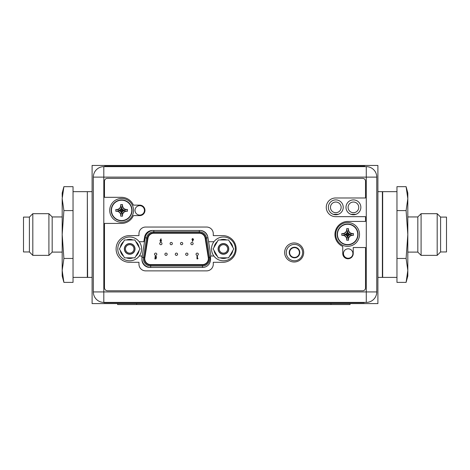 <?xml version="1.0" encoding="UTF-8"?>
<svg xmlns="http://www.w3.org/2000/svg" width="470" height="470" viewBox="0 0 470 470"><rect width="100%" height="100%" fill="white"/><g stroke="black" fill="none" stroke-linecap="round" stroke-linejoin="round"><path stroke-width="0.7" d="M92.096 303.596L92.096 165.452L377.904 165.452L377.904 303.596L92.096 303.596M364.138 302.404L364.138 302.739L104.052 302.739L104.052 302.404M333.306 214.326L338.282 214.326M335.797 212.704A5.335 5.335 0 0 0 341.132 207.37A5.335 5.335 0 0 0 335.797 202.035A5.335 5.335 0 0 0 330.463 207.37A5.335 5.335 0 0 0 335.797 212.704A5.335 5.335 0 0 1 330.463 207.37A5.335 5.335 0 0 1 335.797 202.035A5.335 5.335 0 0 1 341.132 207.37A5.335 5.335 0 0 1 335.797 212.704M350.931 214.326L355.907 214.326M353.422 212.704A5.335 5.335 0 0 0 358.757 207.37A5.335 5.335 0 0 0 353.422 202.035A5.335 5.335 0 0 0 348.088 207.37A5.335 5.335 0 0 0 353.422 212.704A5.335 5.335 0 0 1 348.088 207.37A5.335 5.335 0 0 1 353.422 202.035A5.335 5.335 0 0 1 358.757 207.37A5.335 5.335 0 0 1 353.422 212.704M376.764 291.923L376.764 177.125A10.481 10.481 0 0 0 366.283 166.644L103.811 166.644A10.481 10.481 0 0 0 93.33 177.125L93.33 291.923A10.481 10.481 0 0 0 103.811 302.404L366.283 302.404A10.481 10.481 0 0 0 376.764 291.923L366.283 291.923L366.283 302.404A10.481 10.481 0 0 0 376.764 291.923M366.283 166.644L366.283 177.125L376.764 177.125A10.481 10.481 0 0 0 366.283 166.644M302.645 252.578A8.196 8.196 0 0 0 294.449 244.382A8.196 8.196 0 0 0 286.254 252.578A8.196 8.196 0 0 0 294.449 260.768A8.196 8.196 0 0 0 302.645 252.578M139.255 256.009L141.922 256.009L141.922 259.534A7.908 7.908 0 0 0 149.83 267.442L202.605 267.442A7.908 7.908 0 0 0 210.513 259.534L210.513 256.009L213.874 256.009M213.95 241.715L208.639 241.715L207.811 237.009A7.908 7.908 0 0 0 200.02 230.476L152.415 230.476A7.908 7.908 0 0 0 144.625 237.009L143.797 241.715L139.185 241.715M144.443 210.372A4.718 4.718 0 0 1 139.731 215.09A4.718 4.718 0 0 1 135.013 210.372A4.718 4.718 0 0 1 139.731 205.654A4.718 4.718 0 0 1 144.443 210.372M352.899 253.53A4.718 4.718 0 0 1 348.182 258.247A4.718 4.718 0 0 1 343.464 253.53A4.718 4.718 0 0 1 348.182 248.812A4.718 4.718 0 0 1 352.899 253.53M343.229 207.323A7.432 7.432 0 0 1 335.797 214.755A7.432 7.432 0 0 1 328.365 207.323A7.432 7.432 0 0 1 335.797 199.891A7.432 7.432 0 0 1 343.229 207.323M360.854 207.323A7.432 7.432 0 0 1 353.422 214.755A7.432 7.432 0 0 1 345.99 207.323A7.432 7.432 0 0 1 353.422 199.891A7.432 7.432 0 0 1 360.854 207.323M103.811 302.404L103.811 291.923L366.283 291.923L366.283 177.125L103.811 177.125L103.811 166.644A10.481 10.481 0 0 0 93.33 177.125L103.811 177.125L103.811 291.923L93.33 291.923M198.334 254.246A1.146 1.146 0 0 0 197.194 253.101A1.146 1.146 0 0 0 196.049 254.246A1.146 1.146 0 0 0 197.194 255.386A1.146 1.146 0 0 0 198.334 254.246M144.842 257.736A5.904 5.904 0 0 0 144.766 258.676A5.904 5.904 0 0 1 144.842 257.736L147.985 238.208A5.904 5.904 0 0 1 153.819 233.238L199.315 233.238A5.904 5.904 0 0 1 205.149 238.208L208.292 257.736A5.904 5.904 0 0 1 202.458 264.581L150.67 264.581A5.904 5.904 0 0 1 144.766 258.676M141.922 258.195A8.765 8.765 0 0 1 142.016 257.284L145.165 237.75L146.575 237.979L143.432 257.507A7.338 7.338 0 0 0 150.67 266.008L202.458 266.008A7.338 7.338 0 0 0 209.702 257.507L206.559 237.979A7.338 7.338 0 0 0 199.315 231.81L153.819 231.81A7.338 7.338 0 0 0 146.575 237.979L147.515 238.131L144.372 257.66A6.38 6.38 0 0 0 150.67 265.057L202.458 265.057A6.38 6.38 0 0 0 208.762 257.66L205.619 238.131A6.38 6.38 0 0 0 199.315 232.762L153.819 232.762A6.38 6.38 0 0 0 147.515 238.131M160.852 238.866L159.976 240.84L160.799 241.68L161.621 240.846L160.816 240L161.28 239.083L160.852 238.866M160.452 240.816L160.793 240.446L161.139 240.816L160.793 241.198L160.452 240.816M156.046 258.882L156.357 257.401L155.276 257.055L155.658 256.62L156.575 256.861L155.688 256.138L154.795 257.072L155.77 257.93L155.664 258.435L154.83 258.435L154.83 258.882L156.046 258.882M197.723 258.882L198.011 258.435L197.459 258.435L197.459 256.209L196.983 256.209L196.983 258.882L197.723 258.882M172.373 243.572A1.146 1.146 0 0 0 171.233 242.432A1.146 1.146 0 0 0 170.087 243.572A1.146 1.146 0 0 0 171.233 244.717A1.146 1.146 0 0 0 172.373 243.572M193.141 243.572A1.146 1.146 0 0 0 192.001 242.432A1.146 1.146 0 0 0 190.855 243.572A1.146 1.146 0 0 0 192.001 244.717A1.146 1.146 0 0 0 193.141 243.572M167.179 254.246A1.146 1.146 0 0 0 166.039 253.101A1.146 1.146 0 0 0 164.894 254.246A1.146 1.146 0 0 0 166.039 255.386A1.146 1.146 0 0 0 167.179 254.246M187.953 254.246A1.146 1.146 0 0 0 186.807 253.101A1.146 1.146 0 0 0 185.662 254.246A1.146 1.146 0 0 0 186.807 255.386A1.146 1.146 0 0 0 187.953 254.246M177.566 254.246A1.146 1.146 0 0 0 176.42 253.101A1.146 1.146 0 0 0 175.281 254.246A1.146 1.146 0 0 0 176.42 255.386A1.146 1.146 0 0 0 177.566 254.246M156.798 254.246A1.146 1.146 0 0 0 155.652 253.101A1.146 1.146 0 0 0 154.513 254.246A1.146 1.146 0 0 0 155.652 255.386A1.146 1.146 0 0 0 156.798 254.246M182.76 243.572A1.146 1.146 0 0 0 181.614 242.432A1.146 1.146 0 0 0 180.474 243.572A1.146 1.146 0 0 0 181.614 244.717A1.146 1.146 0 0 0 182.76 243.572M161.991 243.572A1.146 1.146 0 0 0 160.846 242.432A1.146 1.146 0 0 0 159.706 243.572A1.146 1.146 0 0 0 160.846 244.717A1.146 1.146 0 0 0 161.991 243.572M192.647 241.304L193.528 239.33L192.7 238.49L191.883 239.324L192.688 240.17L192.224 241.087L192.647 241.304M193.047 239.353L192.712 239.724L192.359 239.353L192.706 238.971L193.047 239.353M289.22 252.531A5.288 5.288 0 0 0 294.508 257.818A5.288 5.288 0 0 0 299.795 252.531A5.288 5.288 0 0 0 294.508 247.243A5.288 5.288 0 0 0 289.22 252.531M289.626 252.531A4.888 4.888 0 0 0 294.508 257.419A4.888 4.888 0 0 0 299.396 252.531A4.888 4.888 0 0 0 294.508 247.643A4.888 4.888 0 0 0 289.626 252.531M117.782 248.912A11.909 11.909 0 0 1 129.691 237.003A11.909 11.909 0 0 1 141.599 248.912A11.909 11.909 0 0 1 129.691 260.821A11.909 11.909 0 0 1 117.782 248.912M211.529 248.912A11.909 11.909 0 0 1 223.438 237.003A11.909 11.909 0 0 1 235.347 248.912A11.909 11.909 0 0 1 223.438 260.821A11.909 11.909 0 0 1 211.529 248.912M124.538 257.842L119.38 248.912L124.538 239.976L134.849 239.976L140.007 248.912L134.849 257.842L124.538 257.842M124.503 248.912A5.194 5.194 0 0 1 129.691 243.719A5.194 5.194 0 0 1 134.884 248.912A5.194 5.194 0 0 1 129.691 254.1A5.194 5.194 0 0 1 124.503 248.912M123.616 256.244A9.529 9.529 0 0 1 120.302 250.504M120.302 247.314A9.529 9.529 0 0 1 123.616 241.574M126.377 239.976A9.529 9.529 0 0 1 133.01 239.976M135.771 241.574A9.529 9.529 0 0 1 139.085 247.314M139.085 250.504A9.529 9.529 0 0 1 135.771 256.244M133.01 257.842A9.529 9.529 0 0 1 126.377 257.842M125.455 248.912A4.242 4.242 0 0 1 129.691 244.67A4.242 4.242 0 0 1 133.932 248.912A4.242 4.242 0 0 1 129.691 253.148A4.242 4.242 0 0 1 125.455 248.912M135.031 248.912A5.335 5.335 0 0 0 129.691 243.572A5.335 5.335 0 0 0 124.356 248.912A5.335 5.335 0 0 0 129.691 254.246A5.335 5.335 0 0 0 135.031 248.912M218.28 257.842L213.127 248.912L218.28 239.976L228.596 239.976L233.755 248.912L228.596 257.842L218.28 257.842M218.245 248.912A5.194 5.194 0 0 1 223.438 243.719A5.194 5.194 0 0 1 228.632 248.912A5.194 5.194 0 0 1 223.438 254.1A5.194 5.194 0 0 1 218.245 248.912M217.363 256.244A9.529 9.529 0 0 1 214.044 250.504M214.044 247.314A9.529 9.529 0 0 1 217.363 241.574M220.125 239.976A9.529 9.529 0 0 1 226.751 239.976M229.519 241.574A9.529 9.529 0 0 1 232.832 247.314M232.832 250.504A9.529 9.529 0 0 1 229.519 256.244M226.751 257.842A9.529 9.529 0 0 1 220.125 257.842M219.202 248.912A4.242 4.242 0 0 1 223.438 244.67A4.242 4.242 0 0 1 227.68 248.912A4.242 4.242 0 0 1 223.438 253.148A4.242 4.242 0 0 1 219.202 248.912M228.773 248.912A5.335 5.335 0 0 0 223.438 243.572A5.335 5.335 0 0 0 218.104 248.912A5.335 5.335 0 0 0 223.438 254.246A5.335 5.335 0 0 0 228.773 248.912M355.226 166.216L364.755 166.216L364.755 166.597L104.663 166.597L104.663 166.216L355.226 166.216L355.226 166.597M104.481 197.318L121.436 197.318A13.054 13.054 0 0 1 133.392 205.132L139.731 205.132A5.24 5.24 0 0 1 144.971 210.372A5.24 5.24 0 0 1 139.731 215.613L133.392 215.613A13.054 13.054 0 0 1 121.436 223.426L104.481 223.426L104.481 287.734A3.049 3.049 0 0 0 107.53 290.783L362.664 290.783A2.855 2.855 0 0 0 365.519 287.922L365.519 247.525L353.228 247.525L353.228 253.53A5.24 5.24 0 0 1 347.988 258.77A5.24 5.24 0 0 1 342.753 253.53L342.753 246.433A13.054 13.054 0 0 1 347.988 221.423L365.519 221.423L365.519 216.658L335.603 216.658A9.335 9.335 0 0 1 326.268 207.323A9.335 9.335 0 0 1 335.603 197.988L365.519 197.988L365.519 181.22A2.855 2.855 0 0 0 362.664 178.359L107.336 178.359A2.855 2.855 0 0 0 104.481 181.22L104.481 197.318M303.69 252.484A9.529 9.529 0 0 0 294.161 242.955A9.529 9.529 0 0 0 284.638 252.484A9.529 9.529 0 0 0 294.161 262.007A9.529 9.529 0 0 0 303.69 252.484M213.28 235.617L213.28 233.713A6.668 6.668 0 0 0 206.612 227.045L145.635 227.045A6.668 6.668 0 0 0 138.967 233.713L138.967 235.617L129.438 235.617A13.336 13.336 0 0 0 116.102 248.959A13.336 13.336 0 0 0 129.438 262.295L138.967 262.295L138.967 264.199A6.668 6.668 0 0 0 145.635 270.867L206.612 270.867A6.668 6.668 0 0 0 213.28 264.199L213.28 262.295L222.804 262.295A13.336 13.336 0 0 0 236.146 248.959A13.336 13.336 0 0 0 222.804 235.617L213.28 235.617M132.058 210.372A10.434 10.434 0 0 0 121.63 199.938A10.434 10.434 0 0 0 111.196 210.372A10.434 10.434 0 0 0 121.63 220.806A10.434 10.434 0 0 0 132.058 210.372A10.434 10.434 0 0 1 121.63 220.806A10.434 10.434 0 0 1 111.196 210.372A10.434 10.434 0 0 1 121.63 199.938A10.434 10.434 0 0 1 132.058 210.372M122.535 205.425L122.535 206.371L123.669 208.333L125.631 209.467L127.423 209.467L127.423 211.277L125.631 211.277L123.669 212.411L122.535 214.373L122.529 216.171L120.725 216.171L120.725 214.373L119.592 212.411L117.629 211.277L115.832 211.277L115.832 209.467L120.896 210.208L120.567 210.537L121.254 210.742L121.466 211.435L122.688 210.208L122 210.002L121.795 209.314L120.896 210.208M119.592 212.411L121.254 210.742M120.725 215.319L121.466 211.101M127.423 209.467L122.688 210.208M122.359 210.208L126.577 209.467M123.669 208.333L122 210.002M116.683 209.467L117.629 209.467L119.592 208.333L120.725 206.371L120.725 204.573L122.529 204.573L121.795 209.643M122.529 204.573L121.795 209.314M120.725 204.573L121.466 209.314M121.466 209.643L120.725 205.425M119.592 208.333L121.254 210.002M115.832 209.467L120.567 210.208M115.832 211.277L120.567 210.537M117.629 211.277L120.896 210.537M127.423 211.277L122.688 210.537M125.631 211.277L122.359 210.537M123.669 212.411L122 210.742M122.535 214.373L121.795 211.101M122.529 216.171L121.795 211.435M120.725 216.171L121.466 211.435M133.539 210.372A11.909 11.909 0 0 1 121.63 222.281A11.909 11.909 0 0 1 109.721 210.372A11.909 11.909 0 0 1 121.63 198.463A11.909 11.909 0 0 1 133.539 210.372M358.04 234.43A10.434 10.434 0 0 0 347.612 223.996A10.434 10.434 0 0 0 337.178 234.43A10.434 10.434 0 0 0 347.612 244.858A10.434 10.434 0 0 0 358.04 234.43A10.434 10.434 0 0 1 347.612 244.858A10.434 10.434 0 0 1 337.178 234.43A10.434 10.434 0 0 1 347.612 223.996A10.434 10.434 0 0 1 358.04 234.43M348.517 229.483L348.517 230.429L349.651 232.392L351.613 233.525L353.405 233.525L353.405 235.329L351.613 235.335L349.651 236.469L348.517 238.431L348.511 240.223L346.707 240.223L346.707 238.431L345.573 236.469L343.605 235.335L341.813 235.329L341.813 233.525L346.878 234.266L346.549 234.595L347.236 234.8L347.442 235.488L348.67 234.266L347.982 234.054L347.777 233.367L346.878 234.266M345.573 236.469L347.236 234.8M346.707 239.377L347.442 235.159M353.405 233.525L348.67 234.266M348.34 234.266L352.559 233.525M349.651 232.392L347.982 234.054M342.659 233.525L343.605 233.525L345.573 232.392L346.707 230.429L346.707 228.632L348.511 228.632L347.777 233.696M348.511 228.632L347.777 233.367M346.707 228.632L347.442 233.367M347.442 233.696L346.707 229.483M345.573 232.392L347.236 234.054M341.813 233.525L346.549 234.266M341.813 235.329L346.549 234.595M343.605 235.335L346.878 234.595M353.405 235.329L348.67 234.595M351.613 235.335L348.34 234.595M349.651 236.469L347.982 234.8M348.517 238.431L347.777 235.159M348.511 240.223L347.777 235.488M346.707 240.223L347.442 235.488M359.521 234.43A11.909 11.909 0 0 1 347.612 246.339A11.909 11.909 0 0 1 335.703 234.43A11.909 11.909 0 0 1 347.612 222.522A11.909 11.909 0 0 1 359.521 234.43M117.588 303.596L117.588 304.548L350.044 304.548L350.044 303.596M62.181 216.946L52.176 216.946L52.176 252.102L48.915 255.363L32.812 255.363L29.404 251.955L23.5 251.955L23.5 217.087L29.404 217.087L29.404 251.955M62.181 252.102L52.176 252.102M52.176 216.946L48.915 213.686L48.915 255.363M48.915 213.686L32.812 213.686L32.812 255.363M32.812 213.686L29.404 217.087M73.038 191.654L87.332 191.654L87.332 277.394L73.038 277.394M62.21 197.03L62.181 193.082L63.897 186.672L73.038 186.672L73.038 282.376L63.897 282.376L62.181 270.414L63.897 258.453L62.181 234.524L63.897 210.595L62.181 198.634L63.897 186.672L63.291 189.146M62.78 191.737L62.528 193.423M63.897 282.376L62.181 275.966L62.181 198.634M63.897 258.453L73.038 258.453M63.897 210.595L73.038 210.595M407.819 252.102L417.824 252.102L421.085 255.363L437.188 255.363L440.596 251.955L446.5 251.955L446.5 217.087L440.596 217.087L440.596 251.955M407.819 216.946L417.824 216.946L417.824 252.102M417.824 216.946L421.085 213.686L421.085 255.363M421.085 213.686L437.188 213.686L437.188 255.363M437.188 213.686L440.596 217.087M396.962 191.654L382.668 191.654L382.668 277.394L396.962 277.394M396.962 210.595L396.962 186.672L406.103 186.672L407.819 198.634L406.103 210.595L396.962 210.595L396.962 282.376L406.103 282.376L406.709 279.903M406.103 186.672L407.819 193.082L407.819 234.524L406.103 258.453L407.819 270.414L407.819 275.966L406.103 282.376L407.819 270.414L407.819 234.524L406.103 210.595M407.22 277.312L407.472 275.626M407.79 272.018L407.819 270.414M406.103 258.453L396.962 258.453M377.904 277.394L382.38 277.394L382.38 191.654L377.904 191.654M92.096 277.394L87.62 277.394L87.332 191.936M354.609 302.739L354.609 302.404M113.576 302.739L113.576 302.404M144.372 257.66L143.432 257.507A7.338 7.338 0 0 0 150.67 266.008L150.67 265.057M153.819 232.762L153.819 230.476M199.315 230.476L199.315 232.762M205.619 238.131L207.94 237.755M209.796 258.676A7.338 7.338 0 0 0 209.702 257.507L208.762 257.66M202.458 265.057L202.458 267.442A8.765 8.765 0 0 0 205.343 266.954M210.513 257.378L209.702 257.507M208.269 239.618L210.907 256.009M200.896 230.523A8.765 8.765 0 0 1 207.793 236.915M141.922 259.152A8.765 8.765 0 0 0 150.67 267.442L150.67 266.008M145.165 237.75A8.765 8.765 0 0 1 152.527 230.476M201.248 233.238L199.315 233.238M153.819 233.238L152.069 233.238M143.432 257.507L142.016 257.284M114.192 166.597L114.192 166.216M131.788 210.372A10.164 10.164 0 0 0 121.63 200.208A10.164 10.164 0 0 0 111.466 210.372A10.164 10.164 0 0 0 121.63 220.536A10.164 10.164 0 0 0 131.788 210.372M357.77 234.43A10.164 10.164 0 0 0 347.612 224.266A10.164 10.164 0 0 0 337.448 234.43A10.164 10.164 0 0 0 347.612 244.588A10.164 10.164 0 0 0 357.77 234.43M136.641 303.596L136.641 304.548M330.992 303.596L330.992 304.548M92.096 191.654L87.62 191.654"/></g></svg>
